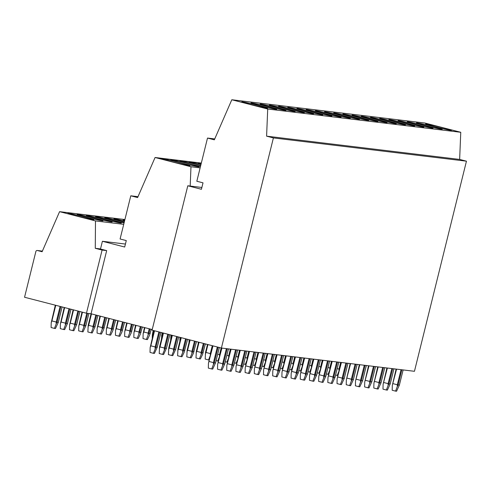 <?xml version="1.0" encoding="UTF-8"?>
<svg xmlns="http://www.w3.org/2000/svg" width="491" height="491" viewBox="0 0 491 491"><rect width="100%" height="100%" fill="white"/><g stroke="black" fill="none" stroke-linecap="round" stroke-linejoin="round"><path stroke-width="0.74" d="M125.426 244.052L102.404 241.277L100.489 249.017L106.682 250.613L102.085 250.06L95.279 248.299L95.481 220.925L59.577 211.664L42.116 251.73L37.433 250.52L42.379 251.116L37.273 250.49A1.326 1.277 96.9 0 1 37.433 250.52M138.002 196.676L130.784 195.805L120.092 238.988L126.285 240.584L124.689 247.028L102.404 241.277M201.322 163.073L155.076 157.501L137.615 197.566L130.784 195.805M200.138 167.867L190.981 166.762L155.076 157.501M201.212 163.515A14.613 0.509 13.9 0 0 198.29 163.11A14.613 0.509 13.9 0 0 201.065 164.111M200.985 164.43A14.613 0.509 13.9 0 0 189.096 162.005A14.613 0.509 13.9 0 0 199.303 165.037A14.613 0.509 13.9 0 0 200.745 165.406M200.702 165.577A14.613 0.509 13.9 0 0 198.076 164.884A14.613 0.509 13.9 0 0 179.902 160.895A14.613 0.509 13.9 0 0 190.115 163.926A14.613 0.509 13.9 0 0 200.488 166.455M180.921 162.822A14.613 0.509 13.9 0 0 199.088 166.811A14.613 0.509 13.9 0 0 188.882 163.779A14.613 0.509 13.9 0 0 170.715 159.79A14.613 0.509 13.9 0 0 180.921 162.822M171.727 161.711A14.613 0.509 13.9 0 0 189.894 165.706A14.613 0.509 13.9 0 0 179.688 162.674A14.613 0.509 13.9 0 0 161.521 158.679A14.613 0.509 13.9 0 0 171.727 161.711M190.189 186.064L190.981 166.762M231.807 99.759L424.856 123.02L460.761 132.282L459.644 159.422L466.45 161.177L414.453 371.294L221.404 348.039L273.401 137.922L266.595 136.16L267.712 109.027L231.807 99.759L214.346 139.825L207.509 138.063L196.823 181.247L203.016 182.842L201.42 189.287L187.801 185.776L201.869 187.47M187.801 185.776L152.075 330.148L221.404 348.039M152.216 329.553L91.05 313.774L106.682 250.613M37.273 250.49A1.326 1.277 96.9 0 0 35.874 251.49L24.55 297.251L86.453 313.221L91.05 313.774L88.227 325.22L87.858 331.965L91.246 332.837L92.24 332.953L95.064 326.81L97.856 315.529M100.514 248.931L95.279 248.299M466.45 161.177L273.401 137.922M459.644 159.422L266.595 136.16M460.761 132.282L267.712 109.027M434.903 126.739A13.288 0.466 13.9 0 0 451.419 130.367A13.288 0.466 13.9 0 0 442.139 127.611A13.288 0.466 13.9 0 0 425.623 123.984A13.288 0.466 13.9 0 0 434.903 126.739M425.709 125.635A13.288 0.466 13.9 0 0 442.225 129.262A13.288 0.466 13.9 0 0 432.945 126.506A13.288 0.466 13.9 0 0 416.429 122.873A13.288 0.466 13.9 0 0 425.709 125.635M416.515 124.524A13.288 0.466 13.9 0 0 433.031 128.151A13.288 0.466 13.9 0 0 423.751 125.395A13.288 0.466 13.9 0 0 407.235 121.768A13.288 0.466 13.9 0 0 416.515 124.524M407.321 123.419A13.288 0.466 13.9 0 0 423.837 127.046A13.288 0.466 13.9 0 0 414.564 124.291A13.288 0.466 13.9 0 0 398.041 120.663A13.288 0.466 13.9 0 0 407.321 123.419M398.127 122.308A13.288 0.466 13.9 0 0 414.65 125.935A13.288 0.466 13.9 0 0 405.37 123.18A13.288 0.466 13.9 0 0 388.854 119.552A13.288 0.466 13.9 0 0 398.127 122.308M388.94 121.203A13.288 0.466 13.9 0 0 405.456 124.831A13.288 0.466 13.9 0 0 396.176 122.075A13.288 0.466 13.9 0 0 379.66 118.448A13.288 0.466 13.9 0 0 388.94 121.203M379.746 120.092A13.288 0.466 13.9 0 0 396.262 123.72A13.288 0.466 13.9 0 0 386.982 120.964A13.288 0.466 13.9 0 0 370.466 117.337A13.288 0.466 13.9 0 0 379.746 120.092M370.552 118.988A13.288 0.466 13.9 0 0 387.068 122.615A13.288 0.466 13.9 0 0 377.788 119.859A13.288 0.466 13.9 0 0 361.272 116.232A13.288 0.466 13.9 0 0 370.552 118.988M361.358 117.877A13.288 0.466 13.9 0 0 377.874 121.51A13.288 0.466 13.9 0 0 368.6 118.754A13.288 0.466 13.9 0 0 352.078 115.121A13.288 0.466 13.9 0 0 361.358 117.877M352.164 116.772A13.288 0.466 13.9 0 0 368.686 120.399A13.288 0.466 13.9 0 0 359.406 117.644A13.288 0.466 13.9 0 0 342.89 114.016A13.288 0.466 13.9 0 0 352.164 116.772M342.976 115.667A13.288 0.466 13.9 0 0 359.492 119.295A13.288 0.466 13.9 0 0 350.212 116.539A13.288 0.466 13.9 0 0 333.696 112.912A13.288 0.466 13.9 0 0 342.976 115.667M333.782 114.556A13.288 0.466 13.9 0 0 350.298 118.184A13.288 0.466 13.9 0 0 341.018 115.428A13.288 0.466 13.9 0 0 324.502 111.801A13.288 0.466 13.9 0 0 333.782 114.556M324.588 113.452A13.288 0.466 13.9 0 0 341.104 117.079A13.288 0.466 13.9 0 0 331.824 114.323A13.288 0.466 13.9 0 0 315.308 110.696A13.288 0.466 13.9 0 0 324.588 113.452M315.394 112.341A13.288 0.466 13.9 0 0 331.916 115.968A13.288 0.466 13.9 0 0 322.636 113.212A13.288 0.466 13.9 0 0 306.114 109.585A13.288 0.466 13.9 0 0 315.394 112.341M306.2 111.236A13.288 0.466 13.9 0 0 322.722 114.863A13.288 0.466 13.9 0 0 313.442 112.108A13.288 0.466 13.9 0 0 296.926 108.48A13.288 0.466 13.9 0 0 306.2 111.236M297.012 110.125A13.288 0.466 13.9 0 0 313.528 113.759A13.288 0.466 13.9 0 0 304.248 111.003A13.288 0.466 13.9 0 0 287.732 107.369A13.288 0.466 13.9 0 0 297.012 110.125M287.818 109.02A13.288 0.466 13.9 0 0 304.334 112.648A13.288 0.466 13.9 0 0 295.054 109.892A13.288 0.466 13.9 0 0 278.538 106.265A13.288 0.466 13.9 0 0 287.818 109.02M278.624 107.916A13.288 0.466 13.9 0 0 295.14 111.543A13.288 0.466 13.9 0 0 285.86 108.787A13.288 0.466 13.9 0 0 269.344 105.16A13.288 0.466 13.9 0 0 278.624 107.916M269.43 106.805A13.288 0.466 13.9 0 0 285.952 110.432A13.288 0.466 13.9 0 0 276.672 107.676A13.288 0.466 13.9 0 0 260.15 104.049A13.288 0.466 13.9 0 0 269.43 106.805M260.236 105.7A13.288 0.466 13.9 0 0 276.758 109.327A13.288 0.466 13.9 0 0 267.478 106.572A13.288 0.466 13.9 0 0 250.962 102.944A13.288 0.466 13.9 0 0 260.236 105.7M251.048 104.589A13.288 0.466 13.9 0 0 267.564 108.216A13.288 0.466 13.9 0 0 258.284 105.461A13.288 0.466 13.9 0 0 241.768 101.833A13.288 0.466 13.9 0 0 251.048 104.589M214.733 138.935L207.509 138.063M123.726 224.332L95.481 220.925M124.91 219.532L59.577 211.664M124.757 220.152A13.288 0.466 13.9 0 0 123.131 219.98A13.288 0.466 13.9 0 0 124.653 220.582M124.542 221.024A13.288 0.466 13.9 0 0 113.937 218.869A13.288 0.466 13.9 0 0 123.216 221.625A13.288 0.466 13.9 0 0 124.321 221.907M124.254 222.178A13.288 0.466 13.9 0 0 121.265 221.392A13.288 0.466 13.9 0 0 104.743 217.765A13.288 0.466 13.9 0 0 114.022 220.52A13.288 0.466 13.9 0 0 124.063 222.957M104.829 219.409A13.288 0.466 13.9 0 0 121.351 223.043A13.288 0.466 13.9 0 0 112.071 220.287A13.288 0.466 13.9 0 0 95.549 216.654A13.288 0.466 13.9 0 0 104.829 219.409M95.641 218.305A13.288 0.466 13.9 0 0 112.157 221.932A13.288 0.466 13.9 0 0 102.877 219.176A13.288 0.466 13.9 0 0 86.361 215.549A13.288 0.466 13.9 0 0 95.641 218.305M86.447 217.2A13.288 0.466 13.9 0 0 102.963 220.827A13.288 0.466 13.9 0 0 93.683 218.072A13.288 0.466 13.9 0 0 77.167 214.444A13.288 0.466 13.9 0 0 86.447 217.2M77.253 216.089A13.288 0.466 13.9 0 0 93.769 219.716A13.288 0.466 13.9 0 0 84.489 216.961A13.288 0.466 13.9 0 0 67.973 213.333A13.288 0.466 13.9 0 0 77.253 216.089M86.453 313.221L102.085 250.06M401.049 369.68L397.317 384.76L397.262 386.675L395.568 391.118L396.556 391.241L399.379 385.091L403.136 369.932M395.568 391.118L392.18 390.247L392.309 385.398L396.568 369.14M401.865 369.778L398.115 384.938L397.262 386.675M398.115 384.938L399.379 385.091M397.317 384.76L392.984 383.637M396.114 369.085L392.309 385.398M338.6 371.963L337.268 375.449L337.722 375.505M337.268 375.449L335.605 375.02M338.962 371.006L339.017 369.085L340.668 362.401M339.017 369.085L337.194 368.612M391.855 368.569L388.123 383.649L388.068 385.57L386.374 390.014L387.362 390.13L390.192 383.987L393.942 368.821M386.374 390.014L382.986 389.136L383.115 384.293L387.381 368.029M392.677 368.667L388.921 383.833L388.068 385.57M388.921 383.833L390.192 383.987M388.123 383.649L383.79 382.532M386.92 367.974L383.115 384.293M329.406 370.858L328.074 374.338L328.528 374.394M328.074 374.338L326.417 373.909M329.774 369.895L329.823 367.98L331.48 361.296M329.823 367.98L328 367.507M382.661 367.464L378.929 382.544L378.88 384.459L377.18 388.903L378.174 389.025L380.998 382.876L384.748 367.716M377.18 388.903L373.792 388.031L373.927 383.183L378.187 366.924M383.483 367.563L379.727 382.722L378.88 384.459M379.727 382.722L380.998 382.876M378.929 382.544L374.596 381.427M377.726 366.869L373.927 383.183M320.212 369.748L318.886 373.234L319.34 373.289M318.886 373.234L317.223 372.804M320.58 368.79L320.629 366.869L322.286 360.191M320.629 366.869L318.806 366.403M207.417 344.43L207.405 344.817M373.467 366.354L369.735 381.433L369.686 383.354L367.986 387.798L368.98 387.915L371.804 381.771L375.554 366.605M367.986 387.798L364.598 386.92L364.733 382.078L368.993 365.813M374.289 366.452L370.539 381.617L369.686 383.354M370.539 381.617L371.804 381.771M369.735 381.433L365.402 380.316M368.532 365.758L364.733 382.078M311.018 368.643L309.692 372.123L310.146 372.178M309.692 372.123L308.029 371.699M311.386 367.679L311.441 365.764L313.092 359.081M311.441 365.764L309.612 365.292M198.26 342.067L198.217 343.706M364.279 365.249L360.541 380.329L360.492 382.243L358.798 386.687L359.786 386.81L362.61 380.66L366.366 365.5M358.798 386.687L355.41 385.816L355.539 380.967L359.799 364.709M365.095 365.347L361.345 380.507L360.492 382.243M361.345 380.507L362.61 380.66M360.541 380.329L356.208 379.212M359.338 364.653L355.539 380.967M301.83 367.532L300.498 371.018L300.952 371.073M300.498 371.018L298.835 370.588M302.192 366.574L302.247 364.653L303.898 357.976M302.247 364.653L300.418 364.187M189.103 339.704L189.023 342.601M355.085 364.138L351.353 379.218L351.298 381.139L349.604 385.582L350.592 385.699L353.416 379.555L357.172 364.39M349.604 385.582L346.216 384.711L346.345 379.862L350.605 363.604M355.901 364.236L352.151 379.402L351.298 381.139M352.151 379.402L353.416 379.555M351.353 379.218L347.02 378.101M350.151 363.549L346.345 379.862M292.636 366.427L291.304 369.907L291.758 369.962M291.304 369.907L289.641 369.484M293.004 365.47L293.053 363.549L294.704 356.865M293.053 363.549L291.231 363.076M180.019 337.36L179.829 341.49M180.215 337.409L179.921 338.189M345.891 363.033L342.159 378.113L342.104 380.034L340.41 384.478L341.398 384.594L344.228 378.444L347.978 363.285M340.41 384.478L337.022 383.6L337.151 378.751L341.417 362.493M346.714 363.131L342.957 378.297L342.104 380.034M342.957 378.297L344.228 378.444M342.159 378.113L337.826 376.996M340.957 362.438L337.151 378.751M283.442 365.316L282.11 368.802L282.564 368.858M282.11 368.802L280.453 368.373M283.81 364.359L283.859 362.444L285.517 355.76M283.859 362.444L282.037 361.971M170.997 335.034L170.635 340.386M171.856 335.445L171.396 335.322L170.727 337.084M336.697 361.928L332.966 377.008L332.916 378.923L331.216 383.367L332.211 383.489L335.034 377.34L338.784 362.174M331.216 383.367L327.828 382.495L327.963 377.647L332.223 361.388M337.52 362.027L333.763 377.186L332.916 378.923M333.763 377.186L335.034 377.34M332.966 377.008L328.632 375.885M331.763 361.333L327.963 377.647M274.248 364.212L272.922 367.698L273.377 367.753M272.922 367.698L271.259 367.268M274.616 363.254L274.665 361.333L276.323 354.649M274.665 361.333L272.843 360.86M162.098 332.738L161.441 339.275M162.668 334.334L162.202 334.218L161.533 335.973M162.202 334.218L162.539 332.849M327.503 360.817L323.772 375.897L323.722 377.818L322.022 382.262L323.017 382.379L325.84 376.235L329.59 361.069M322.022 382.262L318.634 381.384L318.769 376.542L323.029 360.277M328.326 360.916L324.576 376.081L323.722 377.818M324.576 376.081L325.84 376.235M323.772 375.897L319.438 374.78M322.569 360.222L318.769 376.542M265.054 363.107L263.728 366.587L264.183 366.642M263.728 366.587L262.065 366.157M265.422 362.143L265.478 360.228L267.129 353.545M265.478 360.228L263.649 359.756M153.198 330.443L152.339 334.868L152.253 338.17M153.474 333.229L153.014 333.107L152.339 334.868M153.014 333.107L153.646 330.553M318.315 359.713L314.584 374.793L314.528 376.707L312.835 381.151L313.823 381.274L316.646 375.124L320.402 359.964M312.835 381.151L309.447 380.28L309.575 375.431L313.835 359.173M319.132 359.811L315.382 374.971L314.528 376.707M315.382 374.971L316.646 375.124M314.584 374.793L310.244 373.676M313.375 359.117L309.575 375.431M255.866 361.996L254.534 365.482L254.989 365.537M254.534 365.482L252.871 365.052M256.228 361.038L256.284 359.117L257.935 352.44M256.284 359.117L254.455 358.645M144.446 327.552L143.145 333.757L143.82 332.002L148.153 333.119L148.098 335.04L146.404 339.484L147.392 339.6L149.546 335.212L151.246 329.308M146.404 339.484L143.016 338.606L143.145 333.757M143.82 332.002L144.894 327.663M148.153 333.119L149.227 328.786M148.098 335.04L148.951 333.303L150.221 333.45M148.951 333.303L150.019 328.988M309.121 358.602L305.39 373.682L305.334 375.603L303.641 380.046L304.629 380.163L307.452 374.019L311.208 358.853M303.641 380.046L300.253 379.169L300.382 374.326L304.641 358.062M309.938 358.7L306.188 373.866L305.334 375.603M306.188 373.866L307.452 374.019M305.39 373.682L301.057 372.565M304.187 358.007L300.382 374.326M246.672 360.891L245.34 364.371L245.795 364.426M245.34 364.371L243.677 363.941M247.041 359.928L247.09 358.013L248.741 351.329M247.09 358.013L245.267 357.54M135.547 325.257L133.957 332.653L134.626 330.891L138.959 332.014L138.91 333.929L137.21 338.373L138.204 338.495L140.352 334.107L142.347 327.006M137.21 338.373L133.822 337.501L133.957 332.653M134.626 330.891L135.995 325.367M138.959 332.014L140.328 326.49M138.91 333.929L139.757 332.192L141.027 332.346M139.757 332.192L141.12 326.693M299.927 357.497L296.196 372.577L296.141 374.492L294.447 378.935L295.435 379.058L298.264 372.908L302.014 357.749M294.447 378.935L291.059 378.064L291.194 373.215L295.453 356.957M300.75 357.595L296.994 372.755L296.141 374.492M296.994 372.755L298.264 372.908M296.196 372.577L291.863 371.46M294.993 356.902L291.194 373.215M237.478 359.78L236.146 363.266L236.601 363.322M236.146 363.266L234.489 362.837M237.847 358.823L237.896 356.902L239.553 350.224M237.896 356.902L236.073 356.435M126.653 322.961L124.763 331.548L125.432 329.786L129.765 330.903L129.716 332.824L128.016 337.268L129.01 337.385L131.165 332.996L133.448 324.711M128.016 337.268L124.628 336.39L124.763 331.548M125.432 329.786L127.095 323.072M129.765 330.903L131.428 324.195M129.716 332.824L130.569 331.087L131.834 331.241M130.569 331.087L132.22 324.398M290.733 356.386L287.002 371.466L286.953 373.387L285.253 377.831L286.247 377.947L289.07 371.804L292.82 356.638M285.253 377.831L281.865 376.953L282 372.11L286.259 355.846M291.556 356.484L287.8 371.65L286.953 373.387M287.8 371.65L289.07 371.804M287.002 371.466L282.669 370.349M285.799 355.791L282 372.11M228.284 358.675L226.959 362.155L227.413 362.211M226.959 362.155L225.295 361.732M228.653 357.712L228.702 355.797L230.359 349.113M228.702 355.797L226.879 355.324M117.754 320.666L115.569 330.437L116.238 328.682L120.571 329.799L120.522 331.713L118.828 336.157L119.816 336.28L121.971 331.891L124.548 322.415M118.828 336.157L115.44 335.285L115.569 330.437M116.238 328.682L118.196 320.776M120.571 329.799L122.529 321.893M120.522 331.713L121.375 329.977L122.64 330.13M121.375 329.977L123.321 322.102M281.539 355.281L277.808 370.361L277.759 372.276L276.059 376.72L277.053 376.843L279.876 370.693L283.626 355.533M276.059 376.72L272.671 375.848L272.806 371L277.065 354.741M282.362 355.38L278.612 370.539L277.759 372.276M278.612 370.539L279.876 370.693M277.808 370.361L273.475 369.244M276.605 354.686L272.806 371M219.09 357.565L217.765 361.051L218.219 361.106M217.765 361.051L216.101 360.621M219.459 356.607L219.514 354.686L221.171 347.978M219.514 354.686L217.685 354.22M108.855 318.371L106.375 329.332L107.05 327.571L111.383 328.688L111.328 330.609L109.634 335.052L110.622 335.169L112.777 330.781L115.649 320.12M109.634 335.052L106.246 334.175L106.375 329.332M107.05 327.571L109.297 318.481M111.383 328.688L113.63 319.598M111.328 330.609L112.181 328.872L113.446 329.025M112.181 328.872L114.428 319.807M272.352 354.171L268.62 369.25L268.565 371.171L266.871 375.615L267.859 375.732L270.682 369.588L274.438 354.422M266.871 375.615L263.483 374.743L263.612 369.895L267.871 353.637M273.168 354.275L269.418 369.435L268.565 371.171M269.418 369.435L270.682 369.588M268.62 369.25L264.281 368.133M267.417 353.581L263.612 369.895M209.903 356.46L208.571 359.946L209.025 359.995M208.571 359.946L205.183 359.068L205.545 352.323L207.497 344.449M210.265 355.502L210.32 353.581L212.272 345.682M210.32 353.581L205.987 352.464L207.939 344.565M205.987 352.464L205.312 354.22M99.955 316.075L97.181 328.221L97.856 326.466L102.189 327.583L102.134 329.498L100.44 333.941L101.428 334.064L103.583 329.676L106.75 317.824M100.44 333.941L97.052 333.07L97.181 328.221M97.856 326.466L100.397 316.186M102.189 327.583L104.73 317.303M102.134 329.498L102.987 327.761L104.258 327.914M102.987 327.761L105.528 317.511M263.158 353.066L259.426 368.146L259.371 370.067L257.677 374.51L258.665 374.627L261.488 368.477L265.244 353.317M257.677 374.51L254.289 373.633L254.418 368.784L258.677 352.526M263.974 353.164L260.224 368.33L259.371 370.067M260.224 368.33L261.488 368.477M259.426 368.146L255.093 367.029M258.223 352.47L254.418 368.784M203.194 352.808L201.924 352.655L199.377 358.835L200.371 358.958L202.519 354.57L205.398 343.909M199.377 358.835L195.989 357.964L196.357 351.218L198.597 342.153M201.924 352.655L204.17 343.59M201.077 354.392L201.126 352.477L203.378 343.387M201.126 352.477L196.793 351.353L199.045 342.27M196.793 351.353L196.124 353.115M95.831 315.007L92.995 326.472L88.662 325.355L87.993 327.116M88.662 325.355L91.498 313.89M92.995 326.472L92.946 328.393L91.246 332.837M92.946 328.393L93.793 326.656L95.064 326.81M93.793 326.656L96.629 315.216M253.964 351.961L250.232 367.041L250.177 368.956L248.483 373.399L249.471 373.522L252.3 367.372L256.05 352.213M248.483 373.399L245.095 372.528L245.23 367.679L249.489 351.421M254.786 352.059L251.03 367.219L250.177 368.956M251.03 367.219L252.3 367.372M250.232 367.041L245.899 365.918M249.029 351.366L245.23 367.679M194 351.703L192.736 351.55L190.183 357.73L191.177 357.847L193.331 353.459L196.498 341.613M190.183 357.73L186.795 356.853L187.163 350.114L189.698 339.858M192.736 351.55L195.271 341.294M191.883 353.287L191.932 351.366L194.479 341.092M191.932 351.366L187.599 350.249L190.146 339.975M187.599 350.249L186.93 352.01M82.009 312.073L78.799 326.006L79.468 324.25L83.801 325.367L83.752 327.288L82.052 331.732L83.047 331.848L85.87 325.699L88.883 313.516M82.052 331.732L78.664 330.854L78.799 326.006M79.468 324.25L82.451 312.19M83.801 325.367L86.797 313.264M83.752 327.288L84.605 325.551L85.87 325.699M84.605 325.551L87.619 313.362M244.77 350.85L241.038 365.93L240.989 367.851L239.289 372.295L240.283 372.411L243.106 366.268L246.856 351.102M239.289 372.295L235.901 371.417L236.036 366.574L240.295 350.31M245.592 350.948L241.836 366.114L240.989 367.851M241.836 366.114L243.106 366.268M241.038 365.93L236.705 364.813M239.835 350.255L236.036 366.574M184.806 350.592L183.542 350.439L180.995 356.619L181.983 356.742L184.137 352.354L187.599 339.318M180.995 356.619L177.607 355.748L177.969 349.003L180.798 337.562M183.542 350.439L186.371 338.999M182.689 352.176L182.738 350.261L185.58 338.796M182.738 350.261L178.405 349.144L181.247 337.679M178.405 349.144L177.736 350.899M73.11 309.778L69.605 324.901L70.274 323.139L74.607 324.263L74.558 326.177L72.864 330.621L73.853 330.744L76.676 324.594L79.91 311.533M72.864 330.621L69.477 329.749L69.605 324.901M70.274 323.139L73.558 309.895M74.607 324.263L77.891 311.012M74.558 326.177L75.411 324.441L76.676 324.594M75.411 324.441L78.683 311.214M235.576 349.745L231.844 364.825L231.795 366.74L230.095 371.184L231.089 371.306L233.912 365.157L237.662 349.997M230.095 371.184L226.707 370.312L226.842 365.464L231.101 349.205M236.398 349.844L232.648 365.003L231.795 366.74M232.648 365.003L233.912 365.157M231.844 364.825L227.511 363.708M230.641 349.15L226.842 365.464M175.612 349.488L174.348 349.334L171.801 355.515L172.789 355.631L175.612 349.488L178.699 337.022M171.801 355.515L168.413 354.637L168.775 347.898L171.905 335.267M174.348 349.334L177.472 336.703M173.495 351.071L173.55 349.15L176.68 336.501M173.55 349.15L169.217 348.033L172.347 335.378M169.217 348.033L168.542 349.795M64.211 307.483L60.411 323.796L61.087 322.035L65.42 323.152L65.364 325.073L63.67 329.516L64.659 329.633L67.482 323.489L71.011 309.238M63.67 329.516L60.283 328.639L60.411 323.796M61.087 322.035L64.659 307.599M65.42 323.152L68.992 308.716M65.364 325.073L66.217 323.336L67.482 323.489M66.217 323.336L69.783 308.919M226.388 348.635L222.656 363.714L222.601 365.635L220.907 370.079L221.895 370.196L224.718 364.052L228.475 348.886M220.907 370.079L217.519 369.201L217.648 364.359L221.907 348.094M227.204 348.733L223.454 363.899L222.601 365.635M223.454 363.899L224.718 364.052M222.656 363.714L218.323 362.597M221.453 348.039L217.648 364.359M166.424 348.377L165.154 348.223L162.607 354.404L163.595 354.527L166.424 348.377L169.8 334.721M162.607 354.404L159.219 353.532L159.581 346.787L163.006 332.972M165.154 348.223L168.573 334.408M164.301 349.96L164.356 348.045L167.781 334.205M164.356 348.045L160.023 346.928L163.448 333.082M160.023 346.928L159.348 348.684M55.317 305.187L51.217 322.685L51.893 320.93L56.226 322.047L56.17 323.962L54.476 328.405L55.465 328.528L58.294 322.378L62.112 306.943M54.476 328.405L51.089 327.534L51.217 322.685M51.893 320.93L55.759 305.304M56.226 322.047L60.092 306.421M56.17 323.962L57.024 322.225L58.294 322.378M57.024 322.225L60.884 306.623M217.329 346.984L213.462 362.61L213.407 364.525L211.713 368.968L212.701 369.091L215.524 362.941L219.348 347.505M211.713 368.968L208.325 368.097L208.454 363.248L212.996 345.867M218.121 347.192L214.26 362.788L213.407 364.525M214.26 362.788L215.524 362.941M213.462 362.61L209.129 361.493M212.548 345.75L208.454 363.248M157.23 347.272L155.96 347.119L153.413 353.299L154.407 353.416L157.23 347.272L160.901 332.425M153.413 353.299L150.025 352.428L150.16 347.579L154.106 330.676M155.96 347.119L159.679 332.112M155.113 348.856L155.162 346.934L158.881 331.91M155.162 346.934L150.829 345.817L154.548 330.787M150.829 345.817L150.16 347.579"/></g></svg>

